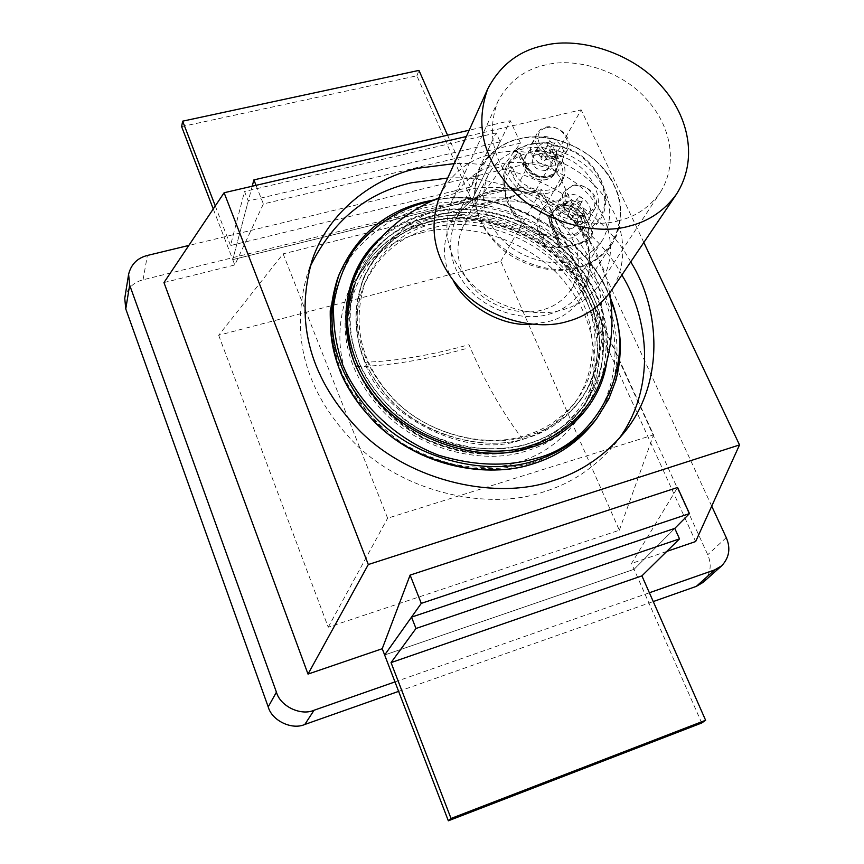 <?xml version="1.0" encoding="UTF-8"?>
<svg xmlns="http://www.w3.org/2000/svg" width="864" height="864" viewBox="0 0 864 864"><rect width="100%" height="100%" fill="white"/><g stroke="black" fill="none" stroke-linecap="round" stroke-linejoin="round"><path stroke-width="0.65" stroke-dasharray="4.32 3.24" d="M430.985 216.097C397.667 223.862 372.978 244.631 356.908 278.424C341.755 324.94 352.21 367.33 388.303 405.594C425.369 443.945 488.506 457.488 528.811 443.61C550.822 437.119 569.333 424.278 584.334 405.076C615.179 361.228 606.193 304.258 575.014 266.717C542.095 224.165 475.492 203.267 430.985 216.097M434.171 223.506C475.513 211.518 537.484 230.753 568.285 270.292C597.445 305.251 605.966 357.901 577.735 398.876C563.652 417.182 546.178 429.386 525.323 435.488C487.62 448.394 428.652 435.542 394.243 399.643C360.698 363.852 351.173 324.227 365.656 280.768C380.668 249.793 403.499 230.71 434.171 223.506M574.96 402.71C560.92 420.962 543.51 433.134 522.742 439.225C470.081 460.814 381.64 417.852 364.802 362.243C354.499 337.349 354.186 311.656 363.863 285.152C378.81 254.275 401.566 235.235 432.119 228.031C473.278 216.043 534.989 235.192 565.65 274.568C594.659 309.398 603.104 361.876 574.96 402.71L577.735 398.876M526.478 438.188C487.912 451.429 427.55 438.34 392.256 401.62C357.869 364.997 348.03 324.454 362.75 279.968C378.108 248.065 401.566 228.42 433.112 221.044C475.502 208.764 539.006 228.55 570.532 269.093C600.361 304.916 609.034 359.003 579.938 400.928C565.553 419.537 547.733 431.957 526.478 438.188M528.077 435.888C489.413 449.15 428.879 436.007 393.476 399.19C358.981 362.47 349.11 321.829 363.852 277.268C379.242 245.3 402.754 225.623 434.376 218.246C476.874 205.956 540.551 225.817 572.162 266.447C602.078 302.357 610.816 356.551 581.666 398.563C567.248 417.215 549.385 429.656 528.077 435.888M428.49 221.67C472.77 208.85 539.028 229.608 571.741 271.966C602.737 309.334 611.626 366.066 580.9 409.741C565.952 428.868 547.528 441.666 525.625 448.135C495.461 457.682 462.229 454.604 425.93 438.923C391.111 420.023 367.805 395.539 356.011 365.483C345.157 339.131 344.736 311.904 354.758 283.802C370.753 250.139 395.334 229.435 428.49 221.67M592.996 295.607C610.016 332.165 607.133 368.658 584.334 405.076C556.189 439.927 517.363 453.902 467.867 447.012C417.884 438.988 372.503 399.092 358.214 360.461C347.285 333.99 346.853 306.644 356.908 278.424C377.687 231.336 423.868 209.552 471.539 212.717C523.12 215.384 575.77 254.459 592.996 295.607M433.134 221.087C407.398 227.318 386.672 241.726 370.969 264.308C345.654 307.195 354.186 355.093 383.065 391.284C413.672 431.838 481.064 453.859 526.457 438.134C554.634 429.44 575.456 411.955 588.935 385.69C607.694 340.686 595.35 298.048 567.043 265.064C536.803 228.949 476.69 208.937 433.134 221.087M494.996 202.727C515.516 196.808 546.826 205.988 563.242 225.601C579.884 245.182 582.638 266.35 571.504 289.094C564.16 299.797 554.537 306.709 542.646 309.841C523.001 316.04 492.318 308.394 475.016 289.57C457.963 270.864 453.708 250.43 462.262 228.258C469.843 214.564 480.751 206.053 494.996 202.727M572.897 260.734C552.344 267.008 520.096 258.811 501.79 239.112C483.754 219.542 479.142 198.299 487.944 175.37C495.785 161.244 507.157 152.518 522.05 149.191C543.499 143.251 576.342 153.036 593.708 173.491C611.302 193.925 614.38 215.903 602.942 239.414C595.339 250.463 585.328 257.569 572.897 260.734M543.434 236.099L541.037 230.807C538.045 224.316 538.132 217.804 541.296 211.248C549.439 193.741 581.267 199.562 589.237 218.376L591.656 223.592L592.812 233.658C587.282 239.63 580.241 243.767 571.698 246.078C563.112 248.292 554.105 248.346 544.698 246.251L543.434 236.099C511.412 227.351 494.219 188.341 512.514 167.692L507.762 164.419C513.486 158.684 520.571 154.786 529.038 152.712C537.527 150.736 546.34 150.811 555.466 152.939L560.866 164.603C563.836 170.845 563.771 177.174 560.682 183.568C552.852 200.686 520.733 194.908 513.108 176.245L507.762 164.419M512.514 167.692L514.847 172.832L513.108 176.245M591.656 223.592C609.044 202.198 591.268 164.732 560.38 156.114L562.734 161.19C565.715 167.454 565.661 173.794 562.572 180.198C554.72 197.359 522.504 191.538 514.847 172.832M560.38 156.114L555.466 152.939M592.812 233.658L587.25 221.638C579.323 202.878 547.582 197.078 539.46 214.553C536.306 221.098 536.22 227.599 539.201 234.068L544.698 246.251M517.19 152.215L520.571 154.148L526.122 166.342L524.794 168.923L517.19 152.215L515.43 150.53L520.571 153.727L526.122 165.931L525.053 165.845L519.502 153.641L518.562 153.047L520.571 153.727L519.502 153.641C486.13 174.776 512.158 233.928 557.194 236.488L557.107 237.805C511.024 235.181 484.412 174.647 518.562 153.047L514.112 150.455L529.772 143.856L547.679 142.463L552.334 144.979C596.538 147.906 624.186 205.718 591.181 228.928L592.013 238.432L576.353 245.57L558.101 247.342L557.107 237.805L558.436 237.179L552.517 224.338C550.606 220.234 550.67 216.108 552.701 211.961C557.831 201.096 577.778 204.79 582.736 216.572L588.503 229.036L591.181 228.928L584.734 215.363L582.736 216.572L581.256 219.046C576.31 207.284 556.416 203.602 551.297 214.456C549.266 218.592 549.202 222.707 551.102 226.811L558.943 244.069L559.062 246.067L558.101 247.342M547.679 142.463L547.117 145.076L554.764 161.644L556.157 159.062L557.042 161.471L557.442 166.687L556.103 170.867C551.221 181.71 530.971 178.081 526.122 166.342L526.122 165.931C531.047 176.958 549.482 182.326 556.103 170.867L554.699 173.426L556.135 167.497L554.764 161.644M525.053 165.845C533.671 186.332 568.188 177.757 558.122 157.842L552.334 144.979L550.573 146.977L552.517 145.746C595.76 148.608 622.771 205.157 590.501 227.826L588.503 229.036L589.162 236.153L592.013 238.432M589.162 236.153L581.256 219.046M515.43 150.53L514.112 150.455M524.794 168.923C529.621 180.641 549.817 184.248 554.699 173.426C561.46 162.659 545.929 147.647 533.326 151.081L528.379 153.306L524.74 157.518C518.314 168.221 533.887 183.082 546.372 179.55L552.323 176.44L556.567 170.003L552.992 173.999L548.219 176.148C535.702 179.669 520.074 164.776 526.522 154.051L530.161 149.839L535.129 147.604C547.765 144.169 563.339 159.224 556.567 170.003M545.584 170.402C535.54 170.251 531.209 165.823 532.602 157.118L537.732 153.284C547.83 153.479 552.128 157.95 550.627 166.687L545.584 170.402M543.218 142.754C553.403 142.981 557.755 147.485 556.254 156.276L551.178 160.013C541.037 159.829 536.663 155.369 538.045 146.61L543.218 142.754M540.583 137.041L535.583 139.277L531.911 143.51C525.42 154.289 541.22 169.322 553.846 165.791L558.652 163.631L562.259 159.624C569.074 148.781 553.327 133.596 540.583 137.041M545.681 127.17C558.533 123.725 574.42 139.028 567.562 149.926L563.944 153.954L559.094 156.114C546.372 159.656 530.42 144.504 536.954 133.672L540.648 129.416L545.681 127.17M546.815 127.699C564.138 123.012 576.774 150.001 558.9 153.77C541.382 158.566 528.876 131.252 546.815 127.699M553.921 143.024C551.189 142.96 550.012 141.761 550.39 139.406L551.772 138.38C554.504 138.445 555.682 139.655 555.293 142.009L553.921 143.024M544.536 160.65L545.897 159.646C546.286 157.324 545.13 156.125 542.43 156.082L541.069 157.086C540.691 159.419 541.847 160.607 544.536 160.65M559.57 208.364L551.297 214.456C544.082 225.526 560.056 241.38 572.94 237.546L580.932 231.79C588.492 220.676 572.584 204.628 559.57 208.364M561.47 205.038C574.528 201.29 590.49 217.382 582.908 228.528L574.895 234.284C561.978 238.118 545.951 222.221 553.176 211.129L561.47 205.038M572.195 228.409C561.794 228.236 557.464 223.592 559.202 214.477L564.149 210.859C574.603 211.075 578.902 215.762 577.044 224.91L572.195 228.409M569.97 200.772C580.522 200.999 584.863 205.729 583.006 214.942L578.124 218.452C567.626 218.268 563.242 213.581 564.98 204.401L569.97 200.772M567.259 194.908L558.9 201.031C551.632 212.188 567.821 228.226 580.856 224.381L588.935 218.592C596.56 207.382 580.424 191.149 567.259 194.908M572.67 185.436C585.932 181.688 602.23 198.04 594.551 209.304L586.418 215.125C573.286 218.97 556.934 202.802 564.246 191.592L572.67 185.436M573.847 186.041C591.268 181.051 604.238 208.721 586.235 212.782C568.62 217.89 555.779 189.875 573.847 186.041M581.126 201.755C578.297 201.69 577.12 200.426 577.595 197.964L578.923 197.003C581.764 197.068 582.941 198.331 582.455 200.804L581.126 201.755M571.19 218.646L572.497 217.696C572.983 215.255 571.828 214.013 569.03 213.948L567.724 214.909C567.248 217.35 568.404 218.592 571.19 218.646M497.351 164.732C477.479 169.204 462.424 181.03 452.185 200.232C441.191 230.029 447.368 257.526 470.718 282.733C494.5 308.081 536.036 318.2 562.496 309.83C578.102 305.694 590.814 296.719 600.642 282.906C617.987 254.891 611.053 220.471 590.188 196.517C568.026 169.787 525.377 156.892 497.351 164.732M619.402 220.525C590.782 229.09 545.368 217.62 519.091 190.134C493.301 162.799 486.184 133.358 497.729 101.79C508.594 81.529 524.783 69.196 546.264 64.8C576.558 56.981 622.955 71.399 647.428 100.181C670.464 125.971 678.64 162.713 660.344 192.348C649.944 206.939 636.293 216.335 619.402 220.525M439.808 195.696C451.624 173.027 469.184 159.106 492.502 153.932C524.977 144.936 574.268 160.056 599.692 191.009C623.657 218.657 631.541 258.8 611.01 291.038M447.541 135.194L470.416 187.045L496.087 132.916L500.116 141.815L471.798 200.567L232.729 259.621L234.792 264.989L263.38 203.926L520.495 143.1L474.012 205.589L471.798 200.567L510.278 120.712L469.206 130.194M256.036 185.339L263.38 203.926M470.416 187.045L230.515 245.549L244.534 191.506L248.27 201.031L232.729 259.621L252.202 186.224M520.495 143.1L510.278 120.712M701.719 722.995L634.079 569.3L384.642 654.998L634.079 569.3L674.773 528.39L634.079 569.3L631.519 563.468L677.57 487.49M703.199 582.314C710.618 574.29 712.13 565.099 707.735 554.753L547.236 202.781C540.27 190.847 530.042 185.814 516.553 187.693L143.068 279.785C133.304 282.323 127.192 288.5 124.751 298.339M711.72 506.131L560.671 178.632C553.511 166.471 543.046 161.309 529.276 163.166L188.827 245.441M394.978 681.901L649.372 592.769M474.012 205.589L535.864 190.231L695.639 541.544M666.77 551.416L631.519 563.468M163.966 282.571L234.792 264.989M535.864 190.231L581.159 109.858L466.376 136.501M643.831 242.471L581.159 109.858M630.698 261.9C600.415 205.47 521.251 159.743 454.205 163.62M398.617 691.373L653.249 601.56M218.678 335.264L328.234 627.199L619.326 530.226L500.796 261.198L218.678 335.264L283.122 253.854L387.623 518.206L653.584 434.894L541.706 189.605L283.122 253.854M328.234 627.199L387.623 518.206M619.326 530.226L653.584 434.894M500.796 261.198L541.706 189.605M421.319 232.902C466.106 219.823 533.045 240.808 565.952 283.673C597.143 321.473 605.912 379.037 574.603 423.23C559.505 442.454 540.961 455.339 518.962 461.905C478.494 475.988 415.228 462.586 378.076 424.127C341.917 385.754 331.42 343.127 346.594 296.255C362.772 261.965 387.688 240.851 421.319 232.902M309.938 267.138L307.368 273.942C289.58 336.107 305.456 392.645 355.007 443.567C406.199 494.294 490.676 510.764 544.298 491.67C571.45 483.311 594.756 467.694 614.228 444.83L618.667 439.063M621.853 275C592.078 219.175 513.95 174.042 447.736 178.038M427.432 219.218C393.39 227.167 368.183 248.443 351.842 283.057C336.528 330.394 347.231 373.507 383.94 412.387C421.654 451.354 485.816 465.005 526.781 450.835C549.061 444.236 567.81 431.233 583.06 411.826C614.671 367.2 605.642 309.02 573.977 270.799C540.572 227.437 472.77 206.118 427.432 219.218M496.087 132.916L244.534 191.506M500.116 141.815L248.27 201.031M181.624 126.619L416.891 75.805L471.798 200.567L232.729 259.621L213.257 208.958M416.891 75.805L418.964 70.394M215.276 205.945L230.515 245.549M428.22 222.264C395.086 230.018 370.516 250.722 354.521 284.375C339.433 330.685 349.801 372.859 385.646 410.897C422.464 449.032 485.201 462.467 525.29 448.61C547.182 442.141 565.596 429.354 580.532 410.238C611.248 366.584 602.37 309.874 571.396 272.516C538.704 230.191 472.489 209.434 428.22 222.264M356.692 366.703C328.925 310.187 370.289 233.766 428.209 224.672C459.367 217.156 499.824 222.448 533.833 242.795C558.598 259.88 576.407 279.85 587.282 302.713C597.434 325.858 599.81 350.827 594.41 377.611C584.28 412.042 555.8 438.21 524.027 448.243C494.262 457.661 461.473 454.637 425.671 439.16C391.327 420.52 368.334 396.371 356.692 366.703C389.902 365.774 426.654 359.651 466.938 348.354M522.742 439.225C502.621 413.068 484.704 381.553 468.99 344.693C430.985 355.32 396.263 361.163 364.802 362.243M532.008 463.018C560.131 453.589 582.908 435.888 600.35 409.903C620.082 374.015 618.559 330.448 603.418 296.892C590.987 270.972 570.715 248.335 542.624 228.982C504.036 205.902 458.158 199.789 422.712 208.202C395.258 215.363 371.704 230.936 352.048 254.923C341.258 272.225 334.411 291.049 331.506 311.396C331.063 331.819 334.076 351.281 340.556 369.77C352.328 397.958 373.367 422.723 403.672 444.074C424.904 455.954 447.012 463.936 470.027 468.029C492.545 469.692 513.205 468.029 532.008 463.018M560.866 164.603L562.734 161.19M587.25 221.638L589.237 218.376M539.201 234.068L541.037 230.807M594.162 421.902C630.342 372.535 620.611 306.968 585.608 264.416C548.726 215.978 473.17 191.797 422.496 206.28C383.864 215.179 355.514 239.393 337.435 278.921M338.98 274.871C357.113 235.224 385.571 210.956 424.343 202.057C475.2 187.564 551.048 211.864 588.092 260.464C623.268 303.167 633.085 368.939 596.797 418.446M430.92 201.301C497.75 182.93 593.19 238.399 610.924 301.547M381.931 236.563C396.608 224.532 412.452 216.529 429.462 212.533C467.921 202.133 523.033 213.635 559.732 245.916C595.728 278.165 611.399 316.786 606.744 361.768M600.793 380.408C613.937 332.024 602.726 289.742 567.151 253.541C531.349 216.778 471.312 201.755 430.261 213.138C406.739 218.538 386.392 231.304 369.22 251.435M453.298 280.627C431.546 248.303 452.585 197.813 489.91 192.132C499.846 189.583 510.883 189.378 523.044 191.538C541.901 195.512 557.788 204.358 570.715 218.084C604.854 248.8 592.866 311.958 547.56 321.754L531.706 324.292M493.657 190.177C476.95 194.033 464.206 204.023 455.436 220.158C445.759 245.754 450.824 269.341 470.642 290.93C490.784 312.66 526.262 321.408 548.953 314.215C562.518 310.619 573.534 302.767 581.99 290.639C595.112 264.276 592.045 239.706 572.778 216.94C553.824 194.162 517.504 183.373 493.657 190.177M577.919 267.905C554.256 275.195 517.05 265.853 495.806 243.173C474.908 220.622 469.444 196.139 479.39 169.722C488.452 153.112 501.692 142.884 519.124 139.039C543.985 132.214 582.001 143.672 601.981 167.368C622.296 191.063 625.72 216.508 612.252 243.713C603.515 256.219 592.078 264.276 577.919 267.905M578.07 266.922C545.54 278.186 492.653 252.266 480.643 219.078C464.162 186.937 485.762 144.396 519.62 138.834C551.675 129.136 601.484 153.738 614.185 185.458C631.13 216.022 612.598 259.891 578.07 266.922M547.117 145.076L550.573 146.977L556.157 159.062L558.122 157.842M584.734 215.363C575.996 194.692 541.447 203.342 551.47 223.906L552.517 224.338L551.102 226.811M559.062 246.067C571.126 246.434 581.666 243.67 590.684 237.762M515.7 150.628C524.826 145.098 535.259 142.614 547.009 143.176M553.176 211.129L552.701 211.961C550.746 215.676 550.681 219.683 552.528 223.96L558.252 236.531L557.194 236.488L551.47 223.906M559.224 245.214L558.436 237.179L558.943 244.069M529.276 163.166L516.553 187.693M143.068 279.785L147.366 255.463M726.257 537.624L707.735 554.753M560.671 178.632L547.236 202.781M354.521 284.375L354.758 283.802M580.9 409.741L580.532 410.238C566.147 429.041 547.614 441.904 524.956 448.837C492.35 458.525 458.276 454.993 422.712 438.264C388.789 419.116 365.936 396.047 352.555 357.437M363.863 285.152L365.656 280.768M362.75 279.968L363.852 277.268M581.666 398.563L579.938 400.928M370.969 264.308C395.842 228.139 429.808 206.01 472.878 197.921L508.745 197.856L537.516 206.68L553.997 216.313C568.922 228.344 573.61 232.308 586.753 253.843C607.414 298.361 608.148 342.317 588.935 385.69M462.262 228.258L487.944 175.37M562.572 180.198L560.682 183.568M541.296 211.248L539.46 214.553M571.504 289.094L602.942 239.414M610.492 298.21C587.401 233.712 501.876 185.641 433.987 199.908M369.241 251.402C385.56 231.854 405.832 219.132 430.078 213.257C473.461 201.928 530.528 217.22 566.341 252.914C602.705 290.477 614.207 332.953 600.826 380.333M609.671 292.95C605.945 275.616 605.383 275 603.504 269.255L594.972 249.826C588.892 238.302 580.813 227.718 570.715 218.084C578.794 227.146 584.302 236.65 587.25 246.596C590.371 253.379 591.754 277.625 581.99 290.639L612.252 243.713L616.464 235.796C622.998 217.145 621.508 198.904 611.993 181.084C595.858 150.368 551.718 130.313 519.458 138.791C497.383 144.31 484.121 158.436 479.39 169.722L455.436 220.158C460.231 210.319 467.748 202.673 477.965 197.208L490.86 192.305C500.537 189.734 511.272 189.475 523.044 191.538C505.688 187.067 488.603 186.17 471.798 188.849L438.89 197.845M524.74 157.518L526.522 154.051M556.254 156.276L550.627 166.687M567.562 149.926L562.259 159.624M536.954 133.672L531.911 143.51M545.897 159.646L555.293 142.009M541.069 157.086L550.39 139.406M538.045 146.61L532.602 157.118M580.932 231.79L582.908 228.528M583.006 214.942L577.044 224.91M594.551 209.304L588.935 218.592M564.246 191.592L558.9 201.031M572.497 217.696L582.455 200.804M567.724 214.909L577.595 197.964M564.98 204.401L559.202 214.477M452.185 200.232L497.729 101.79M600.642 282.906L660.344 192.348M614.228 444.83L623.419 433.512M351.842 283.057L346.594 296.255M312.152 260.172L307.368 273.942M574.603 423.23L583.06 411.826"/><path stroke-width="1.3" d="M676.534 194.108L611.01 291.038C599.756 306.526 585.317 316.634 567.68 321.365C537.289 331.074 489.467 319.637 461.894 290.531C434.884 261.576 427.518 229.964 439.808 195.696L487.706 88.949C500.299 64.94 519.275 50.404 544.644 45.338C579.949 36.385 633.884 53.417 662.18 86.908C688.813 116.824 698.274 159.872 676.534 194.108C664.567 210.535 648.983 221.162 629.77 225.968C596.711 235.926 544.072 222.836 513.356 191.063C483.289 159.451 474.736 125.41 487.706 88.949M252.202 186.224L253.886 179.906L256.036 185.339M469.206 130.194L253.886 179.906M674.773 528.39L411.523 617.134L384.642 654.998L448.34 820.8L701.719 722.995L705.618 720.274L641.92 575.867L679.514 538.877L674.773 528.39L689.472 513.605L677.57 487.49L410.108 575.1L382.223 648.724L384.642 654.998L421.286 603.374L689.472 513.605M410.108 575.1L421.286 603.374M188.827 245.441L147.366 255.463C137.365 258.001 131.112 264.276 128.606 274.298L129.665 285.098L276.426 692.161C280.206 706.255 300.877 716.18 314.064 710.24L394.978 681.901M649.372 592.769L714.744 569.873L721.764 565.747C729.313 557.572 730.814 548.197 726.257 537.624L711.72 506.131M382.223 648.724L308.016 674.093L368.312 564.527L739.519 444.928L695.639 541.544L666.77 551.416M308.016 674.093L163.966 282.571L224.111 192.748L368.312 564.527M739.519 444.928L643.831 242.471M466.376 136.501L224.111 192.748M454.205 163.62L417.798 168.253C374.144 177.692 328.612 211.075 312.152 260.172C294.181 322.974 310.36 380.182 360.688 431.795C412.679 483.214 498.377 500.018 552.679 480.784C580.165 472.36 603.752 456.602 623.419 433.512C665.042 383.67 660.604 309.269 630.698 261.9M653.249 601.56L696.319 586.364L703.199 582.314L721.764 565.747M128.606 274.298L124.751 298.339L125.766 308.934L268.207 706.882C271.858 720.641 291.956 730.285 304.819 724.464L398.617 691.373M618.667 439.063C655.484 389.556 649.912 320.134 621.853 275M447.736 178.038L411.782 182.714C366.325 192.812 332.37 220.957 309.938 267.138M213.257 208.958L181.624 126.619L182.65 121.165L215.276 205.945M447.541 135.194L418.964 70.394L182.65 121.165M679.514 538.877L415.984 628.484L411.523 617.134M641.92 575.867L391.046 662.602L415.984 628.484M705.618 720.274L451.03 818.467L391.046 662.602M448.34 820.8L451.03 818.467M532.829 463.925C490.99 477.392 434.441 468.623 392.785 437.746C369.112 419.342 351.864 397.98 341.042 373.648C333.569 354.305 329.962 333.342 330.242 310.759L337.435 278.921C321.138 331.29 333.493 378.961 374.479 421.934C416.675 464.918 487.717 479.628 532.991 463.817C557.053 456.602 577.444 442.627 594.162 421.902C578.124 442.184 557.701 456.192 532.894 463.903M594.162 421.902L596.797 418.446C580.025 439.236 559.57 453.244 535.421 460.48C489.974 476.323 418.619 461.527 376.229 418.37C335.059 375.224 322.639 327.391 338.98 274.871L337.435 278.921M610.924 301.547C638.064 360.666 599.562 443.459 535.237 458.557C506.369 466.97 474.185 465.869 438.707 455.252C392.936 437.854 357.383 401.015 342.684 364.748C336.161 346.172 333.115 326.635 333.547 306.115C336.463 285.682 343.332 266.792 354.164 249.426C373.918 225.353 397.58 209.736 425.174 202.576L430.92 201.301M606.744 361.768C601.301 403.002 567.518 437.227 530.496 447.53C480.989 465.772 400.075 438.89 367.61 386.91C335.372 341.95 338.31 273.391 381.931 236.563M369.22 251.435L363.064 260.086C336.452 304.852 345.028 358.949 379.393 399.103C415.778 443.167 486.216 461.257 530.269 445.673C559.386 437 581.515 418.511 596.678 390.193L600.793 380.408M531.706 324.292C502.243 326.992 465.761 305.91 453.298 280.627M125.766 308.934L129.665 285.098M276.426 692.161L268.207 706.882M314.064 710.24L304.819 724.464M714.744 569.873L696.319 586.364M352.555 357.437C344.822 332.575 345.47 308.221 354.521 284.375M596.797 418.446L608.893 398.758L615.87 380.398C619.51 366.509 620.881 352.426 619.985 338.126C617.555 316.634 613.267 305.078 610.492 298.21M433.987 199.908L424.57 201.874C384.534 211.691 356 236.023 338.98 274.871M438.89 197.845C407.29 211.075 382.018 231.822 363.064 260.086L369.241 251.402M600.826 380.333L596.678 390.193C610.729 359.197 615.06 326.776 609.671 292.95"/></g></svg>
